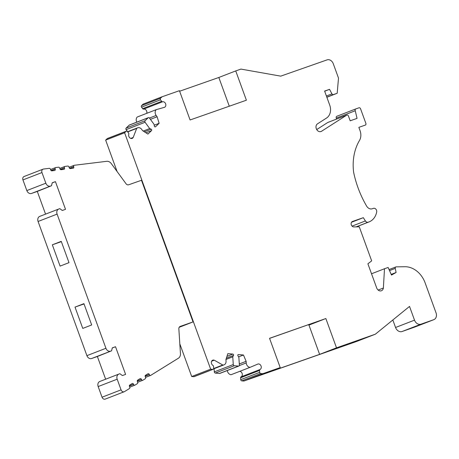 <?xml version="1.0" encoding="UTF-8"?>
<svg xmlns="http://www.w3.org/2000/svg" width="459" height="459" viewBox="0 0 459 459"><rect width="100%" height="100%" fill="white"/><g stroke="black" fill="none" stroke-linecap="round" stroke-linejoin="round"><path stroke-width="0.69" d="M52.337 244.808L60.089 266.105L68.999 262.651L61.248 241.354L52.337 244.808L61.351 241.641M75.012 307.111L82.769 328.409L91.674 324.955L83.922 303.657L75.012 307.111L84.026 303.944M210.652 369.168L124.613 132.771L126.139 131.303A1.136 0.907 -111.2 0 1 127.47 131.555L128.589 133.081A1.136 0.907 -111.2 0 1 128.795 134.263A2.943 2.364 68.8 0 0 129.449 137.465A2.943 2.364 68.8 0 0 132.158 138.394A2.943 2.364 68.8 0 0 133.185 137.482L136.69 128.428A4.251 3.408 -111.2 0 1 137.62 127.832A4.251 3.408 -111.2 0 1 141.682 129.369L142.634 130.672L147.913 134.085L151.499 130.637A0.849 0.683 68.8 0 0 151.16 129.191L149.691 128.554L145.084 122.272A1.136 0.907 -111.2 0 1 145.101 120.723L148.131 117.814A1.136 0.907 -111.2 0 1 149.462 118.061L154.063 124.349L154.356 126.116A0.849 0.683 68.8 0 0 155.538 126.753L159.13 123.305L157.121 116.758L156.158 115.456A4.251 3.408 -111.2 0 1 156.215 109.661L164.603 107.28A2.943 2.364 68.8 0 0 165.619 103.814A2.943 2.364 68.8 0 0 162.601 101.766A1.136 0.907 -111.2 0 1 161.625 101.324L160.507 99.798A1.136 0.907 -111.2 0 1 160.518 98.255L162.044 96.786L179.429 90.687L190.089 119.977L246.391 100.211L235.731 70.921L240.935 69.097L280.736 76.142L327.043 59.888A5.669 4.544 -111.2 0 1 333.268 63.709L338.501 78.087L337.187 93.263L333.406 94.588A1.417 1.136 -111.2 0 1 331.949 93.86L329.539 89.339L324.611 91.071L329.723 105.122A11.337 9.088 -111.2 0 1 326.55 118.038L317.49 123.844A4.251 3.408 68.8 0 0 316.475 129.105A4.251 3.408 68.8 0 0 321.053 131.521A4.251 3.408 68.8 0 0 321.541 131.268L346.688 115.157A1.417 1.136 -111.2 0 1 348.438 116.018L350.177 120.803L357.039 118.393L355.26 110.751A1.417 1.136 -111.2 0 1 355.8 108.921L358.984 107.802A1.417 1.136 -111.2 0 1 360.544 108.754L365.875 123.396A1.417 1.136 -111.2 0 1 365.284 125.106L358.852 127.361L360.063 130.689A10.838 8.687 -111.2 0 1 359.42 140.569A50.146 40.197 68.8 0 0 353.625 172.24A90.325 72.407 68.8 0 0 366.615 206.085A5.669 4.544 68.8 0 0 372.306 208.759L373.419 208.369A2.834 2.272 -111.2 0 1 375.875 209.166A2.834 2.272 -111.2 0 1 376.684 212.029A17 13.632 -111.2 0 1 369.047 221.909A17 13.632 -111.2 0 1 368.078 222.231A2.834 2.272 -111.2 0 1 365.398 220.951L363.339 217.675L352.489 221.479A2.834 2.272 68.8 0 0 352.437 221.502A2.834 2.272 68.8 0 0 351.215 224.577A2.834 2.272 68.8 0 0 353.843 226.912L359.271 226.821L371.664 260.873L367.894 263.805L376.673 287.913A4.251 3.408 68.8 0 0 381.423 290.748A4.251 3.408 68.8 0 0 383.374 288.022L384.493 268.744L388.125 267.471L391.498 275.067L396.111 272.48L395.245 268.389A1.417 1.136 -111.2 0 1 396.197 266.868L404.93 266.736A22.669 18.171 -111.2 0 1 425.114 282.847L436.05 312.889A5.669 4.544 -111.2 0 1 433.812 319.676A5.669 4.544 -111.2 0 1 433.703 319.716L421.052 324.157A5.95 4.768 -111.2 0 1 414.517 320.147L409.52 306.417L375.342 334.198L336.516 347.83L325.856 318.54L269.553 338.306L280.214 367.59L262.829 373.695L260.706 373.511A1.136 0.907 -111.2 0 1 259.696 372.324L259.576 370.447A1.136 0.907 -111.2 0 1 260.046 369.495A2.943 2.364 68.8 0 0 261.062 366.035A2.943 2.364 68.8 0 0 258.038 363.987L250.012 367.366A4.251 3.408 -111.2 0 1 246.225 362.926L246.133 361.313L243.459 355.002L238.456 354.566A0.849 0.683 68.8 0 0 237.951 355.8L238.869 357.349L239.368 365.071A1.136 0.907 -111.2 0 1 238.496 366.093L234.274 365.731A1.136 0.907 -111.2 0 1 233.27 364.544L232.77 356.815L233.499 355.409A0.849 0.683 68.8 0 0 232.828 354.078L227.825 353.642L225.937 359.563L226.052 361.176A4.251 3.408 -111.2 0 1 224.067 364.83A4.251 3.408 -111.2 0 1 222.799 365.008L214.244 360.189A2.943 2.364 68.8 0 0 212.741 360.166A2.943 2.364 68.8 0 0 211.364 362.599A2.943 2.364 68.8 0 0 212.924 365.41A1.136 0.907 -111.2 0 1 213.527 366.454L213.647 368.33A1.136 0.907 -111.2 0 1 212.781 369.352L210.652 369.168L191.696 376.512L179.825 343.883M117.085 171.517L105.656 140.115L124.613 132.771M187.926 323.905A2.834 1.693 70.7 0 1 187.771 323.979L181.546 326.389A2.834 1.693 70.7 0 1 181.517 326.401A2.834 1.693 70.7 0 1 181.489 326.412M150.409 119.351L157.11 116.758L150.409 119.357M105.656 140.115L107.182 138.652A1.136 0.907 -111.2 0 1 107.429 138.492L126.386 131.148M316.716 129.564L327.737 122.501A1.417 1.136 -111.2 0 1 328.076 122.369M336.533 119.07L336.309 118.101A1.417 1.136 -111.2 0 1 336.843 116.265L355.742 108.938M414.965 326.98A5.669 4.544 -111.2 0 1 414.856 327.026A5.669 4.544 -111.2 0 1 414.747 327.066L402.095 331.507A5.95 4.768 -111.2 0 1 395.56 327.496L392.829 319.986M375.342 334.198L356.385 341.548L243.878 381.039L241.75 380.855A1.136 0.907 -111.2 0 1 240.74 379.668L240.619 377.791A1.136 0.907 -111.2 0 1 241.09 376.845A2.943 2.364 68.8 0 0 242.237 373.821A2.943 2.364 68.8 0 0 239.839 371.314M250.012 367.366L231.055 374.716A4.251 3.408 -111.2 0 1 227.297 370.522M238.835 366.047L219.884 373.396A1.136 0.907 -111.2 0 1 219.545 373.442L215.323 373.075A1.136 0.907 -111.2 0 1 214.313 371.888L214.106 368.692M213.119 369.306L194.163 376.65A1.136 0.907 -111.2 0 1 193.824 376.696L191.696 376.512M127.654 131.693L126.133 129.616A1.136 0.907 -111.2 0 1 126.145 128.072L129.174 125.158A1.136 0.907 -111.2 0 1 129.427 124.997L148.377 117.653M136.793 122.146A4.251 3.408 -111.2 0 1 137.258 117.005L156.215 109.661M146.731 113.339A2.943 2.364 68.8 0 0 146.191 110.263A2.943 2.364 68.8 0 0 143.644 109.116A1.136 0.907 -111.2 0 1 142.669 108.674L141.55 107.148A1.136 0.907 -111.2 0 1 141.567 105.599L143.088 104.136L162.044 96.786M391.194 274.384L396.111 272.48M371.526 273.771L384.493 268.744M378.141 290.048L383.374 288.022M351.525 222.254L363.339 217.675M336.309 118.101L355.26 110.751M324.668 91.226L329.539 89.339M326.865 97.262L337.187 93.263M229.288 106.213L218.828 77.473L179.63 91.232M218.828 77.473L235.731 70.921M143.219 131.062L149.691 128.554M127.722 131.905L136.69 128.428M130.781 138.411L133.185 137.482M211.651 361.193L214.244 360.189M213.642 368.554L222.799 365.008M225.977 359.449L232.77 356.815M246.133 361.313L239.294 363.964L246.122 361.325M243.878 381.039L262.829 373.695M308.35 324.76L308.953 325.092L319.613 354.377L336.516 347.83M319.613 354.377L263.311 374.142L280.214 367.59M269.576 338.369L325.856 318.54M308.953 325.092L323.802 319.338M243.459 355.002L238.594 356.884M159.13 123.305L154.207 125.215M69.068 167.283L74.128 165.32A1.136 0.907 68.8 0 1 74.306 165.274L106.74 161.31A5.669 4.544 68.8 0 1 111.273 163.576L126.024 183.726A2.834 2.272 68.8 0 0 128.681 184.77L141.492 180.272L193.044 321.92L187.771 323.979M181.546 326.389L179.205 327.284M180.123 326.458L180.232 326.418A2.834 2.272 68.8 0 0 180.18 326.435A2.834 2.272 68.8 0 0 178.855 328.874L180.45 353.642A5.669 4.544 68.8 0 1 178.413 358.215L150.764 375.342A1.136 0.907 68.8 0 1 150.644 375.405L145.537 377.384M105.645 379.209L97.377 356.494L91.593 358.525L111.56 350.825L112.306 347.859L115.525 346.729L125.6 374.418L122.387 375.548L119.897 373.724L118.95 374.051A4.263 3.414 68.8 0 0 118.864 374.085A4.263 3.414 68.8 0 0 117.183 379.191L121.061 389.852A2.834 2.272 68.8 0 0 124.228 391.739A2.834 2.272 68.8 0 0 124.532 391.59L129.455 388.538A1.136 0.907 68.8 0 0 129.782 387.241L129.449 386.323A1.136 0.907 68.8 0 1 129.777 385.026L132.146 383.563A1.136 0.907 68.8 0 1 133.535 384.258L133.592 384.424A1.136 0.907 68.8 0 0 134.98 385.118L137.35 383.649A1.136 0.907 68.8 0 0 137.677 382.353L137.344 381.44A1.136 0.907 68.8 0 1 137.671 380.138L140.035 378.675A1.136 0.907 68.8 0 1 141.424 379.369L141.487 379.536A1.136 0.907 68.8 0 0 142.875 380.23L145.239 378.761A1.136 0.907 68.8 0 0 145.566 377.464L145.233 376.552A1.136 0.907 68.8 0 1 145.56 375.25L147.93 373.787A1.136 0.907 68.8 0 1 149.318 374.481L149.376 374.647A1.136 0.907 68.8 0 0 150.644 375.405M58.7 209.04L39.847 216.344A4.263 3.414 68.8 0 0 39.767 216.373A4.263 3.414 68.8 0 0 38.08 221.479L86.912 355.65A4.263 3.414 68.8 0 0 91.593 358.525M74.128 165.32A1.136 0.907 68.8 0 0 73.681 166.674L73.744 166.841A1.136 0.907 68.8 0 1 73.119 168.241L70.342 168.585A1.136 0.907 68.8 0 1 69.246 167.782L68.913 166.864A1.136 0.907 68.8 0 0 67.823 166.066L65.046 166.405A1.136 0.907 68.8 0 0 64.421 167.81L64.484 167.971A1.136 0.907 68.8 0 1 63.858 169.377L61.081 169.715A1.136 0.907 68.8 0 1 59.991 168.918L59.659 168A1.136 0.907 68.8 0 0 58.568 167.196L55.786 167.541A1.136 0.907 68.8 0 0 55.166 168.941L55.223 169.107A1.136 0.907 68.8 0 1 54.598 170.507L51.821 170.846A1.136 0.907 68.8 0 1 50.731 170.048L50.398 169.13A1.136 0.907 68.8 0 0 49.308 168.333L43.53 169.038A2.834 2.272 68.8 0 0 43.089 169.147L24.069 176.52A2.834 2.272 68.8 0 0 22.95 179.911L26.829 190.577A4.263 3.414 68.8 0 0 31.51 193.446L37.294 191.42L45.556 214.129M118.783 374.114L99.93 381.423A4.263 3.414 68.8 0 0 99.85 381.452A4.263 3.414 68.8 0 0 98.163 386.558L102.041 397.219A2.834 2.272 68.8 0 0 105.214 399.112L124.228 391.739M43.089 169.147A2.834 2.272 68.8 0 0 41.97 172.544L45.848 183.204A4.263 3.414 68.8 0 0 50.53 186.079L51.477 185.746L52.223 182.78L55.436 181.649L65.517 209.344L62.304 210.469L59.808 208.644L58.867 208.977A4.263 3.414 68.8 0 0 58.781 209.006A4.263 3.414 68.8 0 0 57.1 214.112L105.931 348.283A4.263 3.414 68.8 0 0 110.613 351.152M180.232 326.418L193.044 321.92M112.271 347.991L115.525 346.729M98.111 356.035L97.377 356.494M98.163 356.19L111.56 350.825M52.188 182.911L55.436 181.649M38.028 190.955L37.294 191.42M38.08 191.11L51.477 185.746M107.182 138.652L126.139 131.303M193.824 376.696L212.781 369.352M402.095 331.507L421.052 324.157M414.747 327.066L433.703 319.716M389.519 270.609L395.245 268.389M352.076 226.115L365.398 220.951M356.104 226.872L368.078 222.231M327.737 122.501L346.688 115.157M320.52 131.664L321.541 131.268M326.406 96.006L331.949 93.86M326.819 97.142L333.406 94.588M141.567 105.599L160.518 98.255M141.55 107.148L160.507 99.798M142.669 108.674L161.625 101.324M143.644 109.116L162.601 101.766M149.456 118.049L156.158 115.456M155.136 126.913L155.538 126.753M129.174 125.158L148.131 117.814M126.145 128.072L145.101 120.723M126.133 129.616L145.084 122.272M144.384 131.813L151.16 129.191M145.916 132.8L151.499 130.637M226.385 358.169L233.499 355.409M226.964 356.35L232.828 354.078M214.313 371.888L233.27 364.544M215.323 373.075L234.274 365.731M219.545 373.442L238.496 366.093M237.992 354.75L238.456 354.566M239.277 365.616L246.225 362.926M241.09 376.845L260.046 369.495M240.619 377.791L259.576 370.447M240.74 379.668L259.696 372.324M241.75 380.855L260.706 373.511M395.56 327.496L414.517 320.147M73.681 166.674L69.556 168.275M149.376 374.647L145.164 376.277M86.912 355.65L105.931 348.283M38.08 221.479L57.1 214.112M31.51 193.446L50.53 186.079M26.829 190.577L45.848 183.204M22.95 179.911L41.97 172.544M55.223 169.107L51.19 170.668M55.166 168.941L51.041 170.541M64.484 167.971L60.45 169.537M64.421 167.81L60.295 169.405M73.744 166.841L69.711 168.401M149.318 374.481L145.147 376.093M141.487 379.536L137.275 381.165M141.424 379.369L137.258 380.981M133.592 384.424L129.381 386.053M133.535 384.258L129.369 385.87M102.041 397.219L121.061 389.852M98.163 386.558L117.183 379.191M414.856 327.026L433.812 319.676M389.054 269.571L395.876 266.931M356.241 226.872L369.047 221.909M336.814 116.276L355.771 108.926M327.898 122.415L346.855 115.071M127.591 131.722L137.62 127.832M213.538 368.916L224.067 364.83M39.767 216.373L58.781 209.006M55.614 167.581L50.547 169.543M64.868 166.451L59.808 168.413M142.749 380.293L137.643 382.267M134.86 385.176L129.754 387.155M99.85 381.452L118.864 374.085M181.517 326.401L181.104 326.544"/></g></svg>
